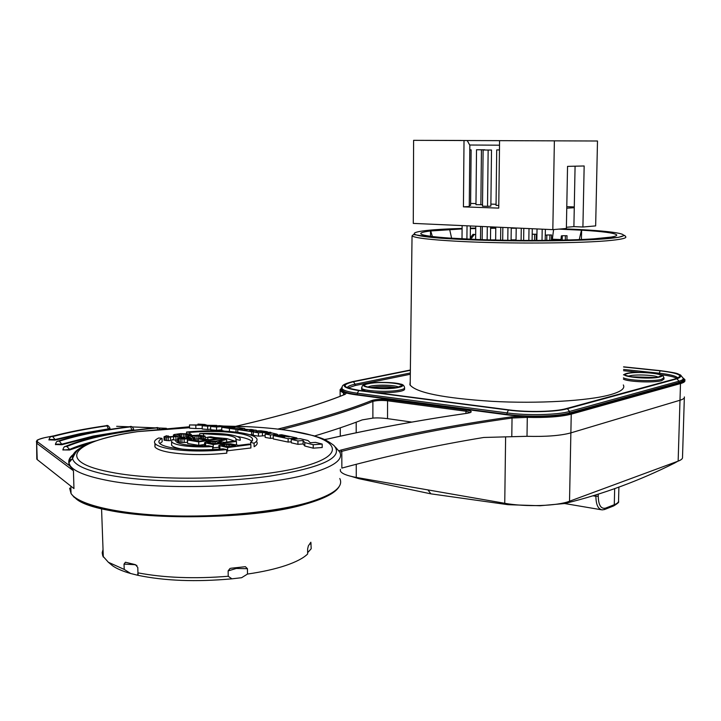 <?xml version="1.0" encoding="UTF-8"?>
<svg xmlns="http://www.w3.org/2000/svg" width="721" height="721" viewBox="0 0 721 721"><rect width="100%" height="100%" fill="white"/><g stroke="black" fill="none" stroke-linecap="round" stroke-linejoin="round"><path stroke-width="1.08" d="M340.384 469.335L340.384 470.984C341.619 473.58 346.918 475.734 356.273 477.428L504.745 503.294C525.591 507.097 557.252 506.061 569.527 501.23L678.146 461.134C681.399 459.908 682.859 458.556 682.517 457.069L684.337 397.713M683.129 378.029L684.896 379.616C685.256 380.742 683.796 381.769 680.525 382.707L571.257 413.178C558.901 416.855 526.961 417.621 505.908 414.692L356.147 394.847C346.711 393.54 341.366 391.9 340.123 389.917L342.105 387.069L341.952 388.511C343.142 390.403 348.27 391.963 357.31 393.206L357.319 394.594L507.016 414.404C527.15 417.198 557.675 416.468 569.518 412.953L678.912 382.527C682.057 381.634 683.454 380.643 683.111 379.561L683.129 378.967M511.09 240.174L515.443 240.192M462.098 228.917L430.5 230.981C422.93 231.901 419.775 232.919 421.037 234.037C423.029 235.497 432.366 236.83 449.057 238.047L478.447 239.552C517.182 240.994 567.238 240.661 593.825 238.84L611.264 237.074C615.599 236.317 617.356 235.542 616.518 234.722C613.959 232.946 602.332 231.432 581.64 230.179L558.811 229.125M516.209 228.242L511.243 228.215M495.778 228.242L490.613 228.287M475.734 228.53L470.38 228.665M430.509 236.281L430.5 230.981M430.761 230.99L432.366 236.515M451.616 238.2L449.67 229.494M553.584 229.584L552.223 240.309M579.26 239.597L581.45 230.188M581.64 230.179L581.396 239.507M473.742 234.388L473.012 234.325L470.299 237.93L471.633 238.056L474.346 234.442L475.671 234.758M490.631 226.863L490.478 239.931L495.633 239.868M511.09 239.832L515.479 239.85M536.181 240.138L536.848 240.156M532.197 234.289L536.271 234.253L532.197 234.208M534.522 240.454L534.612 234.406M546.734 240.381L546.824 234.983L551.538 234.974L546.824 234.983M549.808 240.345L549.898 235.127M562.2 240.129L562.281 235.713L567.021 235.713L562.281 235.713M565.318 240.048L565.39 235.866M566.94 240.012L567.021 235.713M562.272 235.902L561.362 235.866L560.902 240.156M551.448 240.318L551.538 234.974M546.815 235.172L546.076 235.136M536.172 240.454L536.271 234.253M462.008 238.813L462.125 225.592M466.911 239.057L467.037 225.808M470.281 239.21L470.398 225.961M575.079 166.191L573.898 226.628L566.391 227.277M573.898 226.628L582.91 227.016L595.654 225.898L597.493 141.001L461.188 140.523M582.91 227.016L584.163 165.974L567.544 166.371L566.373 228.467L552.827 229.648L413.277 223.402L413.611 140.334L597.493 141.001M552.827 229.648L554.377 140.91M574.267 207.702L566.751 208.207M461.17 140.46L421.325 140.361L467.226 140.55L469.84 145.291L469.263 206.503L463.432 206.855L498.743 208.117L499.572 140.685M574.277 206.936L566.778 206.684M496.066 204.277L490.893 204.097M475.977 203.592L470.615 203.412M487.522 206.332L482.502 206.161L483.106 150.013L491.515 150.031L490.866 206.134L487.522 206.332L488.153 150.058L483.106 150.013M469.795 149.851L471.128 149.86L470.597 205.422L469.272 205.503M498.779 205.44L496.048 205.35L496.715 149.923L499.455 149.905M482.52 204.728L475.968 204.656L476.518 149.752L484.746 149.77L481.439 149.797L480.862 204.827M469.686 145.011L499.518 145.2M467.226 140.55L413.611 140.334M463.432 206.855L464.018 140.541M491.515 150.031L488.153 150.058M471.128 149.86L469.795 149.869M499.455 149.95L496.715 149.923M481.439 149.797L476.518 149.752M502.69 240.201L502.843 227.412M507.782 240.282L507.954 227.638M511.081 240.327L511.252 227.791M521.103 240.426L521.274 228.242M516.209 228.007L516.038 240.39M532.098 240.463L532.278 228.728M523.635 240.444L523.807 228.35M528.835 240.463L529.016 228.584M537.028 228.945L536.839 240.454M542.012 240.417L542.192 229.179M545.373 229.314L545.184 240.399M482.151 239.678L482.286 226.493M487.153 239.832L487.297 226.718M495.787 227.097L495.633 240.057M500.599 240.165L500.762 227.322M475.752 226.205L475.626 239.426M480.637 226.421L480.492 239.624M192.913 435.799L190.578 436.286L194.039 437.611L191.624 438.413L184.125 439.071L177.627 438.449L180.16 437.368L183.17 438.494L189.281 438.215L190.533 437.674L187.009 436.62L191.579 435.484L199.519 435.25L205.025 436.052L201.916 437.241L200.068 436.962L201.79 436.385L201.051 436.142L192.913 435.799L192.94 437.034M201.916 437.241L201.943 438.539M200.068 436.962L200.096 438.575M203.574 436.935L203.601 438.81M205.097 436.466L205.143 439.062M187.009 436.62L187.045 438.476M187.244 436.926L187.271 438.458M188.271 437.214L188.298 438.359M190.11 437.467L190.119 438.026M181.989 437.611L181.998 438.332M177.627 438.449L177.69 441.883L181.971 442.487L187.406 442.388L187.343 438.954M178.655 438.738L178.718 442.171M180.178 438.954L180.25 442.388M181.899 439.044L181.971 442.487M184.125 439.071L184.188 442.505M189.641 438.701L189.659 439.72M191.624 438.413L191.642 439.756M193.291 438.08L193.327 440.026M194.039 437.611L194.084 440.143M191.444 435.998L191.453 436.818M194.066 439.134L197.978 439.143M194.994 435.682L195.058 439.08M196.887 435.682L196.95 439.08M198.599 435.79L198.654 438.774M201.051 436.142L201.06 436.755M277.017 434.988L278.036 434.871L277.017 434.267L277.026 435.709M268.365 432.276L270.699 432.267M223.474 426.039L246.068 426.616C262.291 427.355 276.927 428.725 289.968 430.743L291.032 430.906C338.419 438.233 349.027 454.627 302.081 466.893C255.874 479.321 159.665 482.133 110.304 472.093L108.646 471.759C52.516 460.557 75.615 440.053 137.783 431.6L189.542 426.751M81.41 447.435C74.867 451.022 71.92 454.708 72.569 458.502C73.939 464.685 84.97 469.993 105.654 474.454L107.366 474.797C147.174 482.809 218.292 483.412 269.834 476.13C322.963 467.442 344.305 457.204 333.868 445.425C323.891 437.926 320.412 438.152 313.482 435.664L290.121 430.734C276.99 428.725 262.309 427.346 246.068 426.616L228.809 426.598M155.231 443.766L154.916 446.876C156.493 449.057 161.261 450.877 169.21 452.328C186.144 455.014 205.359 455.293 226.836 453.158L226.61 449.607C205.206 451.697 186.072 451.427 169.201 448.777C161.27 447.335 156.511 445.542 154.934 443.388C153.744 441.558 155.006 439.756 158.719 437.971L162.009 438.359C159.152 439.882 158.26 441.432 159.323 442.982C160.81 444.938 165.163 446.569 172.4 447.867C187.145 450.201 204.034 450.517 223.068 448.813L226.61 449.607M159.792 443.514L162.189 441.766L162.009 438.359M171.598 443.424L171.589 445.236C172.661 446.723 175.933 447.957 181.386 448.94L182.99 449.201M198.257 440.828L198.221 438.837L201.186 438.422L209.261 439.756L217.129 438.71L207.819 437.169L210.757 436.791L221.942 438.674L198.717 441.865L187.55 440.035L187.613 443.487L198.78 445.335L204.575 444.469M205.115 437.449L207.819 437.395M215.092 437.503L226.782 438.593L235.046 441.144M237.119 436.493L237.606 436.683M196.851 435.223L199.636 435.069M249.484 434.655L253.251 434.862M221.798 430.509L224.438 431.131M221.789 429.824L216.579 430.311L216.525 427.03L225.43 426.237L219.517 425.66L210.613 426.462L216.525 427.03M210.613 426.462L210.667 429.734L216.579 430.311M210.658 429.193L207.693 429.464L207.639 426.201L216.751 425.408L207.242 425.3L204.746 424.489L197.969 424.083L201.312 424.966L189.506 424.939L206.35 425.381L202.186 425.76L207.639 426.201M202.186 425.76L202.24 429.013L207.693 429.464M202.231 428.589L195.869 428.562L195.815 425.309M189.506 424.939L189.56 428.184L195.869 428.562M225.439 426.913L227.259 427.003M244.716 429.22L256.288 430.257L256.297 431.663M251.287 429.491L253.26 429.788M256.288 430.87L260.993 430.798L267.347 431.735L265.49 431.834M180.448 437.404L185.018 437.386L184.955 434.006L183.26 433.934L176.969 434.583L180.115 435.466L179.574 436.196L168.236 437.25L168.299 440.666L170.507 440.657L170.435 437.241M175.726 440.261L177.591 439.981M168.236 437.25L164.028 436.764L164.091 440.171L168.299 440.666M251.052 429.455L244.158 430.013L237.741 429.581L251.593 431.672L253.72 431.491L249.385 430.798L256.288 430.257M254.062 443.199L250.547 442.433L252.548 440.45L252.404 438.494C250.872 436.331 246.068 434.583 237.993 433.249C223.789 431.158 207.729 430.879 189.839 432.393L186.559 432.032C206.612 430.185 224.718 430.437 240.886 432.789C249.673 434.231 254.937 436.133 256.667 438.485C257.667 440.044 256.802 441.613 254.062 443.199L254.143 446.705C256.928 445.091 257.812 443.487 256.793 441.901M237.975 436.629C245.275 437.836 249.917 439.413 251.908 441.351M240.129 440.27L236.146 439.486L235.938 438.539C234.956 437.16 231.91 436.052 226.791 435.196L200.348 433.555C211.532 433.006 221.329 433.375 229.729 434.664C235.542 435.637 239.03 436.899 240.183 438.458L240.246 440.071M226.691 450.859L250.899 447.975L250.863 444.487L248.925 444.064L238.588 445.344L230.72 443.83L221.23 444.262L218.787 445.497L219.265 449.156M212.677 447.921L218.814 447.227M236.479 444.884L236.443 441.423L213.2 444.542L204.539 442.73L204.593 445.866M322.188 444.073L322.206 447.507L313.229 448.174L304.803 446.02L304.776 442.586L313.202 444.722L322.188 444.073L315.555 442.37L310.273 442.739L308.011 440.522L300.215 438.701L291.212 439.368L297.935 440.928L303.09 440.531L303.117 443.947L304.803 446.02M303.117 443.947L297.953 444.343L291.239 442.784L291.212 439.368M291.23 441.811L288.148 442.081L273.277 438.936L273.241 435.565L288.121 438.674L296.935 437.962L281.605 434.745L279.306 434.916L289.157 436.944L280.388 435.457L278.189 435.637L284.741 437.305L275.341 435.376L273.241 435.565M270.411 435.006L265.121 434.015L265.157 437.377L270.447 438.377L270.411 435.006L277.008 434.177L270.591 432.663C264.805 431.555 260.605 431.176 257.983 431.528L253.215 431.933L253.251 435.277L258.46 436.16L258.424 432.816L262.408 432.474L271.105 433.384M258.46 436.16L265.139 435.691M273.268 438.134L270.447 438.377M237.777 432.33L237.741 429.581M251.638 435.006L251.593 431.672M335.373 447.038L339.699 452.004C343.791 459.628 333.408 466.974 308.552 474.039C261.047 487.766 155.97 491.001 104.482 479.844C85.664 475.941 74.236 471.273 70.207 465.82L68.846 462.837C68.288 459.538 70.379 456.294 75.092 453.112M36.762 457.997L37.222 459.592L73.957 488.577L73.434 470.759L36.681 443.199L37.222 459.592M314.563 435.98C332.922 430.473 348.82 425.111 362.248 419.883L372.883 418.117C376.533 417.729 381.418 417.901 387.528 418.64L411.844 422.1M71.92 459.25L69.225 460.07M684.869 380.481C685.229 381.616 683.769 382.644 680.498 383.581L571.239 414.16C560.983 416.774 546.338 417.847 527.294 417.369L512.045 418.018L511.784 436.701L527.006 436.304C546.004 436.809 560.632 435.664 570.87 432.879L679.993 400.236C683.265 399.245 684.716 398.136 684.364 396.929M74.326 454.311C69.036 458.132 67.54 461.99 69.829 465.901L73.434 470.759M55.499 444.533L61.826 444.713L93.234 436.593L131.925 430.41L133.7 429.355M48.992 439.855L55.039 440.089L79.986 434.249L108.465 429.401L110.007 428.382M62.952 449.895L69.622 450.003L91.279 442.586M341.952 388.673L341.961 389.872C343.151 391.773 348.27 393.342 357.319 394.594M511.784 436.701L483.782 437.467C435.772 445.38 389.061 455.429 343.647 467.605L341.862 468.091L341.799 451.337L339.771 452.121M103.04 549.51L102.202 552.764L102.788 555.999L108.357 562.263L124.219 569.419L124.03 564.11L125.445 562.236L135.485 564.678L137.801 567.508L137.945 572.853C164.244 577.836 194.337 578.981 228.233 576.268L228.133 570.897L229.99 568.49L231.08 568.238L245.365 566.688L247.456 568.707L247.483 574.06C262.462 571.879 275.215 569.022 285.741 565.489C296.142 561.938 303.433 558.117 307.624 554.007L307.633 548.888L308.372 545.86L310.859 542.228L311.184 548.51M247.483 574.06L241.616 577.71L231.91 578.828L228.233 576.268M306.668 554.891L304.677 556.477M130.663 573.501L137.594 575.241C164.685 580.901 196.13 582.09 231.91 578.828M109.736 563.416L112.521 565.733C116.649 568.644 122.687 571.239 130.654 573.501L124.219 569.419M137.594 575.241L137.945 572.853M307.624 552.683L311.057 548.915M130.15 426.67L130.636 426.841C101.967 430.329 78.192 435.114 59.311 441.198L58.347 441.117C77.372 434.997 101.31 430.185 130.15 426.67L129.789 426.67M65.818 446.443C86.439 437.791 116.73 431.555 156.691 427.742L156.592 427.706C116.559 431.519 86.123 437.773 65.296 446.47L66.873 446.497L69.613 449.435C76.669 446.263 85.592 443.361 96.371 440.738M348.216 387.907L355.183 385.537L410.312 374.253M623.548 370.702L638.959 372.342M661.094 374.704C669.115 375.686 674.36 376.921 676.812 378.408M623.413 379.147C628.072 381.887 654.289 382.941 661.68 380.652L663.969 379.075L663.996 378.155M629.559 375.893L628.027 376.083M374.83 392.431C384.906 393.008 393.396 392.63 400.308 391.314C403.535 390.584 404.959 389.773 404.571 388.88L404.58 388.114M361.618 388.835L361.618 389.457L365.718 391.251M410.222 381.481L409.907 384.753C415.774 392.603 443.091 398.127 491.857 401.327C537.46 403.868 588.426 400.903 610.056 394.784C620.312 391.927 624.819 388.826 623.593 385.501L623.323 384.942M631.236 376.822L655.164 377.489M653.1 377.678L633.272 377.128M394.036 387.889L372.171 387.871M370.125 387.574L370.477 387.492C379.174 386.15 387.709 386.186 396.081 387.592M212.569 446.578L211.893 446.614C200.141 447.218 189.974 446.822 181.386 445.425C175.942 444.451 172.679 443.235 171.616 441.757L171.913 439.621L175.762 440.161L175.942 441.414C176.906 442.694 179.772 443.757 184.522 444.596C191.236 445.704 199.248 446.092 208.549 445.767L212.569 446.578L212.785 449.589M175.762 440.161L175.807 441.198M198.717 441.865L198.78 445.335M198.221 438.837L206.296 440.161L199.843 441.099L190.542 439.585L187.55 440.035M207.819 437.169L207.855 439.513M221.942 438.674L221.96 439.693M236.146 439.486L236.118 441.351M203.538 434.105L203.547 435.691M199.699 433.591L199.627 435.259M250.547 442.433L250.511 444.415M189.839 432.393L189.848 433.853M186.559 432.032L186.514 433.537M250.863 444.487L227.593 447.552L218.787 445.497M224.628 444.442L221.608 445.199L228.16 446.768L235.623 445.731L226.439 444.298L224.628 444.442L224.655 446.011M227.593 447.552L227.638 451.076M219.887 445.893L219.932 449.102M229.521 444.424L229.557 446.569M221.96 444.92L221.969 445.416M223.14 444.65L223.159 445.695M226.439 444.298L226.475 446.398M228.07 444.298L228.106 446.759M204.539 442.73L207.017 441.549L215.967 441.108L224.447 439.125L226.646 439.531L218.842 441.324L224.222 442.352L234.541 441.045L236.443 441.423M213.795 443.803L221.248 442.757L215.246 441.613L210.388 441.676L207.351 442.424L213.795 443.803M213.2 444.542L213.254 448.038M205.611 443.1L205.656 445.848M226.646 439.531L226.682 442.027M215.246 441.613L215.282 443.586M207.72 442.162L207.729 442.631M208.901 441.892L208.91 442.874M210.388 441.676L210.415 443.154M212.19 441.522L212.217 443.505M213.813 441.504L213.849 443.794M313.229 448.174L313.202 444.722M304.776 442.586L303.09 440.531M297.953 444.343L297.935 440.928M296.944 438.927L296.935 437.962M288.148 442.081L288.121 438.674M279.306 435.547L279.306 434.916M271.105 433.339L265.121 434.015M258.424 432.816L253.215 431.933M244.725 429.959L244.707 428.553L236.01 429.346L221.753 427.301L229.909 427.49L227.25 426.435L227.259 427.202M236.046 432.113L236.01 429.346M244.707 428.553L239.039 427.805L235.659 428.103L234.001 427.192L227.25 426.435M228.539 427.724L234.55 428.202L228.539 427.923M225.439 427.057L225.43 426.237M216.76 425.895L216.751 425.408M197.987 424.948L197.969 424.083M164.028 436.764L166.587 435.727L169.516 436.719L175.591 436.367L176.852 435.863L173.635 435.223L174.185 434.52L180.556 433.627L190.29 433.907L191.362 434.547L188.172 435.295L186.351 435.069L188.082 434.511L184.955 434.006M186.351 435.069L186.415 438.458M187.361 434.294L187.37 434.853M183.26 433.934L183.323 437.305M181.377 433.961L181.449 437.341M179.313 434.096L179.331 435.241M177.844 434.303L177.853 435.069M180.34 435.754L180.367 437.395M179.574 436.196L179.601 437.494M177.898 436.52L177.925 438.044M175.915 436.818L175.987 440.225M173.635 437.079L173.689 439.864M166.533 437.187L166.596 440.603M165.028 437.016L165.1 440.423M168.39 435.926L168.399 436.593M176.447 435.673L176.456 436.187M174.635 435.466L174.662 436.511M173.635 435.223L173.662 436.62M173.419 434.943L173.446 436.638M191.362 434.547L191.38 435.511M189.83 434.988L189.839 435.718M188.172 435.295L188.181 436.07M567.968 501.762L564.318 503.555L540.155 505.736L508.251 504.7L506.133 503.528M676.947 461.575L674.928 462.9M427.941 489.91L430.897 493.84L507.683 504.646M357.265 477.599L358.932 478.681L430.392 493.75M678.146 461.134L680.525 382.707M569.527 501.23L571.257 413.178M504.745 503.294L505.619 436.845M356.273 477.428L356.255 464.261M356.201 432.744L356.192 422.182M604.766 509.423L613.265 506.088L614.571 504.61C617.546 503.366 618.879 501.996 618.564 500.509L618.897 487.008M593.077 495.823L595.888 496.282C596.006 504.565 598.07 509.098 602.089 509.882L604.414 509.558L605.433 508.179L614.283 504.718L614.68 488.541M605.433 508.179C600.899 509.071 598.493 505.088 598.223 496.21L595.888 496.282L595.925 494.921M598.277 494.164L598.223 496.21M562.506 228.8L572.609 229.215C618.122 231.198 639.23 235.397 610.345 238.345C582.198 241.337 507.025 241.832 458.412 239.264C394.225 236.046 403.94 230.026 462.098 228.44M470.38 228.206L475.734 228.088M490.622 227.881L495.778 227.836M511.252 227.818L512 227.827M456.717 241.238C429.905 239.732 415.017 237.957 412.042 235.911L413.421 234.577L436.34 237.804L458.385 239.264L503.691 240.742C537.668 241.075 567.706 240.688 593.807 239.579L618.798 237.263L624.638 235.361L625.666 236.659C626.928 237.975 622.448 239.183 612.21 240.282C584.65 243.446 506.34 243.986 457.294 241.274L456.717 241.238M560.902 240.093L552.232 239.76M566.94 239.823L569.257 239.94M552.268 239.21L560.965 239.543M69.631 488.153L71.037 493.534C78.129 504.412 115.973 513.676 167.164 515.668C218.31 517.669 275.954 512.009 308.732 502.357C333.517 494.714 343.872 486.765 339.789 478.51M465.928 413.439L465.955 411.231L387.556 400.777L387.528 418.64M324.387 439.522L327.92 438.963C373.604 428.625 420.127 420.055 467.487 413.241C472.769 412.187 472.453 411.15 466.523 410.114L388.141 399.704L387.556 400.777C381.454 400.173 376.56 400.398 372.883 401.426L372.883 418.117M388.141 399.704C381.427 399.046 376.056 399.29 372.009 400.416L372.883 401.426C350.812 410.384 320.376 419.748 281.569 429.536M372.009 400.416C349.397 409.546 318.015 419.099 277.855 429.085M53.696 435.89L44.972 437.611C38.483 438.972 36.077 440.441 37.762 442.009L36.681 443.199L36.401 441.441M116.811 426.309L128.78 426.796M132.195 426.931L154.997 427.859M158.665 428.004L166.227 428.31M232.721 427.039C282.037 415.72 319.277 404.923 344.422 394.63C346.504 393.747 346.477 392.891 344.359 392.044C340.862 390.674 340.006 389.268 341.79 387.835M683.211 378.624C685.04 380.084 683.878 381.418 679.723 382.617L570.383 413.061C560.343 415.611 546.013 416.648 527.402 416.188L511.387 416.873C452.698 425.066 395.874 436.133 340.907 450.075L338.897 450.805M69.829 465.901L37.762 442.009M343.511 394.928L343.511 393.026L340.132 390.827L340.042 389.737M345.044 394.234L343.511 393.026M679.993 400.236L680.498 383.581M571.239 414.16L570.87 432.879M527.006 436.304L527.294 417.369M470.218 412.556L465.955 411.231L466.523 410.114M340.907 450.075L341.799 451.337L343.602 450.868C397.92 437.106 454.068 426.156 512.045 418.018L511.387 416.873M344.422 394.63L343.917 394.775M128.888 426.787L116.658 426.309M70.874 491.046L70.982 491.677M74.38 497.003C91.504 519.508 244.347 524.068 307.804 503.375M247.456 568.707L236.317 568.454L228.133 570.897M136.918 565.471L134.683 564.669L124.03 564.11M311.075 543.841L309.832 544.04M57.013 441.477L57.932 441.126C77.093 434.988 101.12 430.158 130.023 426.643C131.276 425.931 132.502 426.787 133.7 429.211L131.925 430.41M59.311 441.198L61.817 444.163L93.216 436.052L131.916 429.887L130.636 426.841M58.347 441.117L57.959 441.126C57.022 440.973 56.193 441.982 55.481 444.145L61.817 444.163L61.826 444.713M55.499 444.704L55.481 443.974M108.465 429.401L108.447 428.878L79.968 433.709L55.021 439.54L55.039 440.089M52.723 436.584L51.84 436.484C67.657 432.23 85.853 428.644 106.42 425.723L106.266 425.696C107.429 424.921 108.682 425.769 110.007 428.238L108.447 428.878L106.978 425.868C86.529 428.779 68.441 432.348 52.723 436.584L55.021 439.54L48.983 439.477L49.001 440.017M50.776 436.701L51.84 436.484M48.983 439.477C50.082 436.998 50.93 435.998 51.515 436.475C67.404 432.212 85.655 428.616 106.266 425.696L105.978 425.732M106.42 425.723L106.978 425.868M63.998 447.128L65.26 446.479M159.729 428.923C158.422 427.715 157.376 427.31 156.592 427.706L156.43 427.724M156.691 427.742L157.061 427.923C117.379 431.708 87.313 437.899 66.873 446.497M157.764 429.121L157.061 427.923M69.622 450.003L69.613 449.435L64.917 449.958L62.943 449.507L62.961 450.075M62.943 449.327L62.943 449.507C63.664 447.362 64.448 446.353 65.296 446.47M678.912 382.527L678.957 381.211C682.093 380.327 683.499 379.345 683.148 378.264L680.534 374.965C676.073 373.505 681.111 373.568 660.616 370.693L623.602 366.836L660.851 370.738M660.526 370.711C679.642 373.045 685.139 375.74 677.001 378.795L567.427 408.735C556.215 411.997 527.457 412.673 508.44 410.078L358.77 390.593C341.664 387.808 339.645 384.834 352.704 381.661L410.366 370.071M623.602 366.998L660.121 370.81C678.794 373.099 684.148 375.731 676.199 378.714L566.562 408.627C555.612 411.808 527.547 412.466 508.99 409.934L359.355 390.467C342.646 387.754 340.663 384.852 353.407 381.751L410.366 370.288M352.046 381.733L352.704 381.661M358.77 390.593L357.31 393.206L507.034 412.917L508.44 410.078M567.427 408.735L569.545 411.475C557.703 414.972 527.177 415.693 507.034 412.917L507.016 414.404M677.001 378.795L678.957 381.211L569.545 411.475L569.518 412.953M677.767 378.038C676.406 376.047 670.169 374.424 659.066 373.19L623.566 369.449M659.039 374.073L660.121 370.81M676.199 378.714L675.216 378.885M565.534 408.789L566.562 408.627M353.407 381.751L355.183 384.203C350.568 385.149 347.973 386.24 347.387 387.465M410.33 372.973L355.183 384.203L355.183 385.537M623.476 374.839L626.603 373.433C633.155 371.739 651.838 372.162 659.174 374.109C664.717 376.506 661.689 373.956 664.005 377.777L661.157 379.489C653.091 381.598 627.946 380.49 623.431 377.84M626.909 373.433C637.247 370.522 671.395 374.1 659.796 376.957C649.342 380.003 614.544 376.2 626.909 373.433M627.685 373.514C615.923 376.155 649.044 379.769 659.003 376.876C670.07 374.154 637.526 370.738 627.685 373.514M657.958 377.038C654.443 375.01 635.273 374.226 629.559 375.875L628.496 376.218M398.533 387.069C395.523 385.059 377.84 384.482 370.477 386.15L367.683 387.033M368.683 383.671C353.245 386.555 383.896 390.512 397.731 387.339C412.511 384.356 382.256 380.634 368.683 383.671M367.971 383.581C382.211 380.391 413.962 384.302 398.47 387.429C383.933 390.764 351.74 386.609 367.971 383.581M361.618 389.457L361.618 388.096C363.123 386.123 359.878 385.591 367.737 383.572C376.173 381.769 394.784 382.193 400.606 384.104C402.724 384.293 404.048 385.429 404.58 387.528C404.968 388.412 403.544 389.223 400.308 389.944L399.56 390.097C388.304 392.494 362.275 391.088 361.618 388.096L361.663 387.411M69.009 460.692L71.289 459.989M275.179 435.394L275.179 434.61M268.825 433.7L268.816 432.798M262.444 435.817L262.408 432.474M229.458 431.464L229.404 428.49M565.994 503.177C603.035 494.155 639.338 480.736 674.919 462.9M358.508 478.573L351.686 476.5M340.276 436.16L340.249 427.832M340.15 396.253L340.123 389.917L340.15 396.253M676.415 462.08L677.56 461.35M601.224 509.738L564.615 503.528M618.501 501.609C619.33 502.041 617.708 503.492 613.625 505.944M412.042 235.911L410.177 385.212M616.491 235.533L616.518 234.722M474.346 234.442L473.012 234.325M227.25 426.616L225.439 426.634M189.56 427.715L137.783 431.6C120.056 434.222 105.5 437.53 94.136 441.513C82.663 446.912 77.67 446.542 72.569 458.502L68.846 462.837M70.811 486.089L71.037 493.534L74.038 497.184L84.105 503.105L102.157 508.819C152.843 521.508 258.56 518.48 307.993 503.384M36.798 459.16L36.591 441.063C38.024 440.477 33.806 440.612 44.882 437.602L54.093 435.79M344.971 394.279L344.259 394.639C319.133 404.923 281.92 415.72 232.631 427.03M470.245 412.601L467.406 413.232C420.028 420.046 373.496 428.616 327.794 438.954L324.351 439.504M166.371 428.301L158.62 427.986M155.123 427.841L132.15 426.913M70.207 465.82L70.225 466.532M339.285 486.324C336.076 492.38 325.739 498.049 308.273 503.303M103.31 557.072L101.562 508.675M138.071 573.222L138.108 574.664M112.521 565.733L108.357 562.263M410.366 370.017L352.488 381.652C339.879 384.987 342.7 386.474 341.952 388.511L341.961 389.872M677.821 378.011L678.867 377.083L675.847 378.705L566.192 408.618C555.53 411.763 527.511 412.43 509.161 409.907L359.545 390.449C349.577 388.52 345.476 387.492 347.243 387.366L347.423 387.79M658.922 376.867L659.931 376.209L658.67 376.867C652.865 379.21 626.333 377.065 626.973 375.605L627.45 376.001M399.236 386.961L400.398 386.077L397.487 387.321C388.934 389.791 364.601 387.601 366.421 386.519L366.827 386.889M73.785 455.302L72.749 455.546M154.934 443.388L154.916 446.876M171.616 441.757L171.589 445.236M235.902 441.315L235.938 438.539M252.377 440.774L252.404 438.494M221.798 430.581L221.753 427.301M200.267 424.218L198.726 424.272"/></g></svg>
